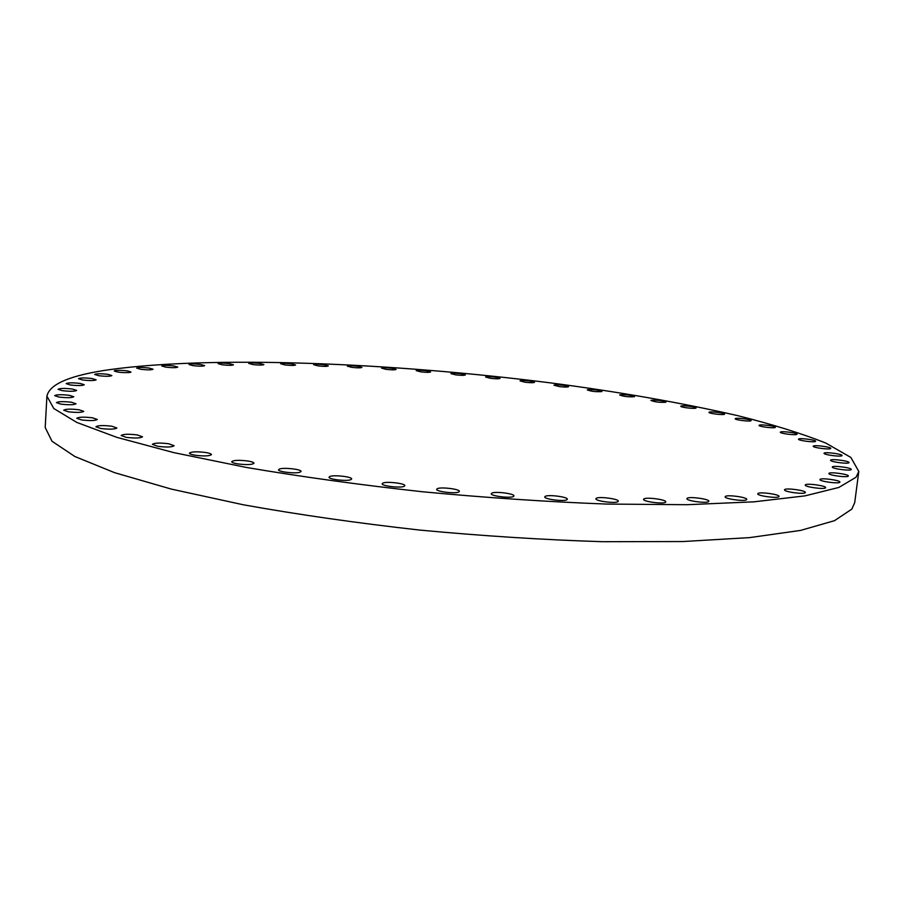 <?xml version="1.0" encoding="UTF-8"?>
<svg xmlns="http://www.w3.org/2000/svg" width="904" height="904" viewBox="0 0 904 904"><rect width="100%" height="100%" fill="white"/><g stroke="black" fill="none" stroke-linecap="round" stroke-linejoin="round"><path stroke-width="1.36" d="M92.016 378.527C84.682 377.702 80.185 377.759 78.512 378.697L82.614 379.974C89.982 380.799 94.502 380.742 96.152 379.804L92.016 378.527M80.083 383.432C72.535 382.584 67.89 382.652 66.161 383.646L70.32 384.968C77.902 385.816 82.558 385.748 84.275 384.754L80.083 383.432M72.399 389.036C64.647 388.166 59.867 388.257 58.071 389.308L62.308 390.675C70.105 391.545 74.896 391.466 76.67 390.415L72.399 389.036M69.405 395.33C61.438 394.426 56.534 394.528 54.681 395.647L59.02 397.071C67.032 397.975 71.947 397.873 73.778 396.754L69.405 395.33M71.518 402.257C63.359 401.331 58.331 401.455 56.432 402.63L60.884 404.122C69.099 405.06 74.139 404.935 76.015 403.76L71.518 402.257M79.111 409.783C70.761 408.823 65.619 408.958 63.687 410.201L68.297 411.772C76.693 412.732 81.846 412.597 83.756 411.354L79.111 409.783M92.49 417.806C83.97 416.823 78.727 416.981 76.772 418.281L81.552 419.931C90.117 420.925 95.372 420.767 97.304 419.467L92.49 417.806M111.847 426.225C103.18 425.219 97.858 425.388 95.892 426.756L100.864 428.507C109.587 429.513 114.921 429.343 116.865 427.987L111.847 426.225M137.261 434.926C128.47 433.897 123.091 434.078 121.136 435.502L126.334 437.355C135.171 438.395 140.561 438.203 142.504 436.79L137.261 434.926M168.63 443.74C159.748 442.689 154.335 442.892 152.392 444.35L157.85 446.327C166.788 447.39 172.212 447.186 174.122 445.717L168.63 443.74M205.671 452.497C196.733 451.424 191.32 451.65 189.411 453.141C189.524 453.91 191.433 454.61 195.151 455.243C204.134 456.317 209.558 456.102 211.446 454.599C211.321 453.831 209.4 453.13 205.671 452.497M247.888 461.017C238.95 459.933 233.548 460.147 231.695 461.684C231.808 462.498 233.82 463.232 237.729 463.899C246.735 464.995 252.148 464.769 253.979 463.243C253.843 462.419 251.82 461.673 247.888 461.017M299.947 472.216L301.021 471.436C301.721 469.368 284.229 467.334 279.664 468.961L278.534 469.752C277.777 471.831 295.518 473.877 299.947 472.216M350.729 479.73L351.667 478.996C352.39 476.837 334.378 474.702 330.039 476.408L329.045 477.165C328.265 479.323 346.526 481.482 350.729 479.73M404.043 486.386L404.845 485.697C405.591 483.493 387.093 481.233 383.013 483.03L382.155 483.742C381.341 485.945 400.11 488.228 404.043 486.386M458.69 492.036L459.356 491.403C460.125 489.143 441.163 486.77 437.378 488.635L436.655 489.29C435.818 491.539 455.062 493.946 458.69 492.036M513.393 496.511L513.947 495.946C514.726 493.663 495.335 491.188 491.878 493.109L491.279 493.697C490.431 495.98 510.082 498.488 513.393 496.511M566.876 499.742L567.328 499.245C568.119 496.951 548.366 494.375 545.248 496.341L544.762 496.872C543.892 499.155 563.915 501.754 566.876 499.742M617.94 501.663L618.291 501.223C619.093 498.951 599.069 496.285 596.278 498.285L595.894 498.748C595.013 501.008 615.319 503.709 617.94 501.663M665.491 502.262L665.773 501.889C666.576 499.652 646.349 496.917 643.897 498.929L643.58 499.324C642.71 501.55 663.197 504.308 665.491 502.262M708.612 501.584L708.826 501.257C709.629 499.076 689.3 496.296 687.153 498.296L686.916 498.635C686.034 500.816 706.623 503.618 708.612 501.584M746.591 499.686L746.749 499.415C747.54 497.279 727.211 494.499 725.347 496.465L725.155 496.759C724.285 498.872 744.873 501.686 746.591 499.686M778.898 496.669L779.033 496.443C779.802 494.386 759.563 491.606 757.947 493.527L757.801 493.776C756.942 495.821 777.429 498.635 778.898 496.669M805.249 492.669L805.362 492.477C806.119 490.51 786.073 487.742 784.649 489.606L784.525 489.832C783.7 491.787 803.984 494.578 805.249 492.669M825.544 487.821L825.623 487.651C826.369 485.764 806.594 483.052 805.34 484.849L805.238 485.041C804.424 486.917 824.425 489.663 825.544 487.821M839.816 482.261L839.895 482.103C840.607 480.318 821.182 477.651 820.052 479.38L819.962 479.549C819.171 481.335 838.81 484.024 839.816 482.261M848.268 476.137L848.336 475.99C849.025 474.284 830.019 471.696 828.968 473.346L828.889 473.504C828.12 475.199 847.342 477.82 848.268 476.137M851.195 469.571L851.263 469.447C851.93 467.82 833.375 465.311 832.369 466.882L832.301 467.029C831.567 468.645 850.314 471.176 851.195 469.571M848.969 462.712L849.025 462.588C849.681 461.051 831.612 458.633 830.629 460.113L830.55 460.249C829.838 461.786 848.088 464.227 848.969 462.712M841.986 455.661L842.053 455.537C842.675 454.079 825.126 451.751 824.132 453.153L824.052 453.288C823.363 454.746 841.093 457.096 841.986 455.661M830.697 448.531L830.765 448.395C831.375 447.017 814.346 444.779 813.306 446.101L813.227 446.237C812.56 447.616 829.759 449.876 830.697 448.531M815.521 441.389L815.611 441.265C816.199 439.943 799.69 437.807 798.605 439.05L798.503 439.186C797.87 440.497 814.538 442.666 815.521 441.389M796.921 434.338L797.012 434.202C797.577 432.948 781.587 430.903 780.434 432.067L780.333 432.214C779.711 433.468 795.859 435.536 796.921 434.338M775.282 427.434L775.383 427.287C775.937 426.1 760.445 424.134 759.213 425.23L759.089 425.388C758.49 426.575 774.14 428.564 775.282 427.434M750.998 420.722L751.122 420.575C751.665 419.433 736.636 417.546 735.325 418.597L735.189 418.744C734.602 419.885 749.766 421.784 750.998 420.722M724.443 414.269L724.59 414.111C725.11 413.015 710.544 411.207 709.12 412.19L708.973 412.36C708.408 413.444 723.11 415.264 724.443 414.269M695.944 408.099L696.114 407.93C696.622 406.879 682.475 405.139 680.961 406.065L680.78 406.246C680.237 407.297 694.498 409.037 695.944 408.099M665.807 402.246L665.999 402.065C662.101 400.517 657.14 399.918 651.117 400.269L650.914 400.449C654.835 401.997 659.796 402.596 665.807 402.246M634.314 396.732L634.529 396.551C630.766 395.059 625.884 394.472 619.895 394.799L619.658 394.991C623.455 396.483 628.336 397.071 634.314 396.732M601.714 391.601L601.974 391.409C598.324 389.963 593.51 389.387 587.532 389.692L587.272 389.895C590.945 391.353 595.759 391.918 601.714 391.601M563.316 385.273C557.96 384.663 554.853 384.629 553.982 385.194L559.203 386.562C564.582 387.183 567.689 387.217 568.548 386.652L563.316 385.273M529.439 380.979C524.06 380.358 520.919 380.335 520.026 380.889L525.077 382.222C530.478 382.844 533.62 382.867 534.501 382.313L529.439 380.979M495.121 377.104C489.697 376.482 486.533 376.459 485.606 377.024L490.499 378.313C495.934 378.934 499.11 378.957 500.025 378.392L495.121 377.104M460.565 373.668C455.096 373.047 451.887 373.024 450.926 373.589L455.672 374.844C461.164 375.476 464.385 375.499 465.334 374.923L460.565 373.668M425.987 370.696C420.439 370.064 417.173 370.041 416.19 370.629L420.801 371.849C426.36 372.482 429.637 372.504 430.609 371.928L425.987 370.696M391.556 368.199C385.94 367.566 382.618 367.544 381.59 368.131L386.076 369.34C391.726 369.973 395.059 369.996 396.076 369.408L391.556 368.199M357.498 366.21C351.792 365.555 348.39 365.544 347.328 366.154L351.712 367.329C357.453 367.984 360.854 367.996 361.916 367.397L357.498 366.21M324.016 364.73C318.197 364.075 314.728 364.052 313.609 364.685L317.914 365.849C323.756 366.515 327.237 366.527 328.344 365.905L324.016 364.73M291.337 363.792C285.393 363.125 281.845 363.114 280.669 363.758L284.896 364.922C290.862 365.589 294.421 365.6 295.585 364.956L291.337 363.792M259.697 363.419C253.617 362.741 249.967 362.73 248.747 363.397L252.905 364.561C259.007 365.239 262.657 365.25 263.866 364.583L259.697 363.419M229.345 363.634C223.118 362.933 219.367 362.933 218.09 363.634L222.192 364.787C228.441 365.487 232.204 365.487 233.469 364.798L229.345 363.634M200.564 364.459C194.19 363.747 190.326 363.747 188.981 364.481L193.049 365.645C199.456 366.357 203.332 366.357 204.654 365.623L200.564 364.459M173.67 365.917C167.127 365.182 163.149 365.205 161.737 365.962L165.782 367.137C172.37 367.871 176.359 367.86 177.749 367.092L173.67 365.917M149.002 368.041C142.267 367.284 138.165 367.306 136.685 368.109L140.73 369.295C147.499 370.052 151.601 370.03 153.058 369.227L149.002 368.041M107.768 374.324C100.649 373.533 96.276 373.578 94.671 374.459L98.739 375.702C105.904 376.505 110.277 376.459 111.859 375.567L107.768 374.324M129.792 372.527L130.967 372.052C127.972 370.651 122.797 370.12 115.418 370.459L114.198 370.934C117.226 372.335 122.424 372.866 129.792 372.527M856.031 477.255L838.81 487.459L804.944 495.878L754.06 501.822L687.13 504.703L606.674 504.07C547.519 501.833 486.239 497.742 422.835 491.799C360.018 484.883 301.122 476.758 246.137 467.402L173.771 452.61L116.785 437.333L76.761 422.405L53.799 408.518L46.918 396.144C49.449 384.053 70.376 375.216 109.7 369.634C213.05 355.385 391.601 362.775 550.107 382.833C618.98 391.861 681.446 402.788 737.506 415.603C772.491 424.371 801.927 433.536 825.815 443.073L850.879 457.458L858.8 471.459L856.031 477.255M858.8 471.459L854.721 502.601L851.862 509.088L834.516 520.67L800.571 530.411L749.71 537.597L682.882 541.541L602.618 541.699C543.632 539.857 482.544 535.97 419.377 530.038C356.797 523.02 298.139 514.613 243.391 504.794L171.331 489.098L114.616 472.679L74.806 456.475L51.991 441.231L45.2 427.513L46.918 396.144"/></g></svg>
